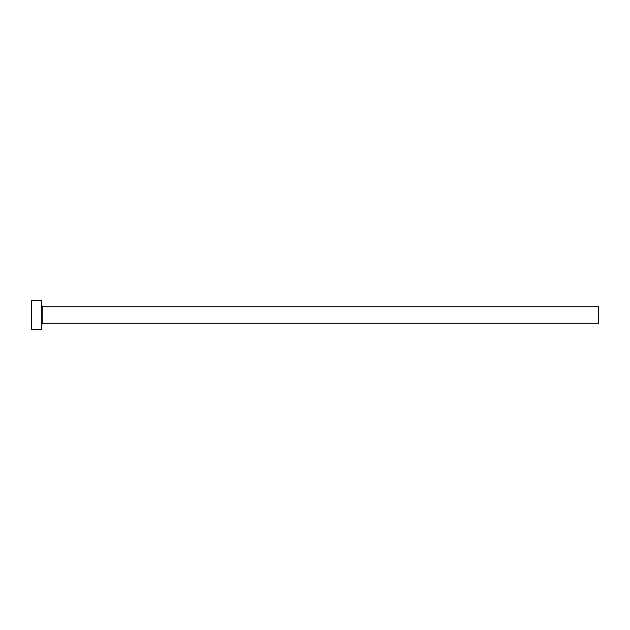 <?xml version="1.0" encoding="UTF-8"?>
<svg xmlns="http://www.w3.org/2000/svg" width="630" height="630" viewBox="0 0 630 630"><rect width="100%" height="100%" fill="white"/><g stroke="black" fill="none" stroke-linecap="round" stroke-linejoin="round"><path stroke-width="0.94" d="M42.84 323.245L42.84 306.755L598.5 306.755L598.5 323.245L42.84 323.245L41.808 324.277M41.808 315L41.808 329.435L31.5 329.435L31.5 300.565L41.808 300.565L41.808 315M42.84 306.755L41.808 305.723"/></g></svg>
